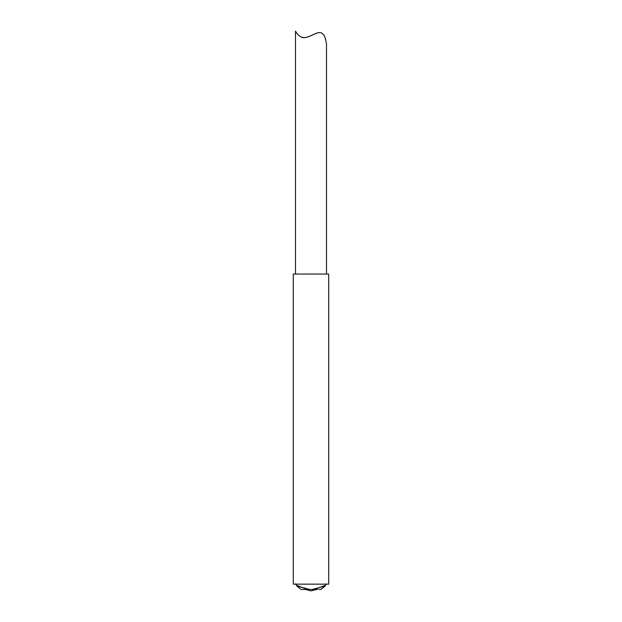 <?xml version="1.0" encoding="UTF-8"?>
<svg xmlns="http://www.w3.org/2000/svg" width="622" height="622" viewBox="0 0 622 622"><rect width="100%" height="100%" fill="white"/><g stroke="black" fill="none" stroke-linecap="round" stroke-linejoin="round"><path stroke-width="0.93" d="M304.687 589.469L317.313 589.469M320.26 589.469L319.07 589.469M304.376 589.469L301.149 589.469L296.834 586.048L295.73 583.809M317.632 589.469L314.538 589.469M293.281 584.151L328.719 584.151L328.719 274.045L293.281 274.045L293.281 584.151M326.503 274.045L326.503 43.781L325.236 38.175C323.72 33.456 321.076 31.722 317.298 32.966C312.539 34.731 304.967 39.007 302.238 37.343C298.07 36.511 294.921 30.19 295.497 31.1L295.497 274.045M325.71 39.777L325.516 39.069M325.462 38.891L325.236 38.183M324.855 37.118L323.782 35.034M322.787 33.845L322.149 33.339M321.869 33.168L321.193 32.857M320.307 32.647L319.413 32.601M318.417 32.709L315.914 33.448M314.297 34.132L312.749 34.863M311.155 35.609L310.448 35.928M308.901 36.566L307.167 37.133M305.791 37.437L304.485 37.569M303.295 37.53L301.118 36.962M309.911 589.469L296.834 586.048M326.27 583.809L325.166 586.048L312.088 589.469M325.166 586.048L320.851 589.469M324.653 585.551L316.753 588.676M297.347 585.551L305.247 588.676M305.464 589.469L311 590.9L316.536 589.469"/></g></svg>
